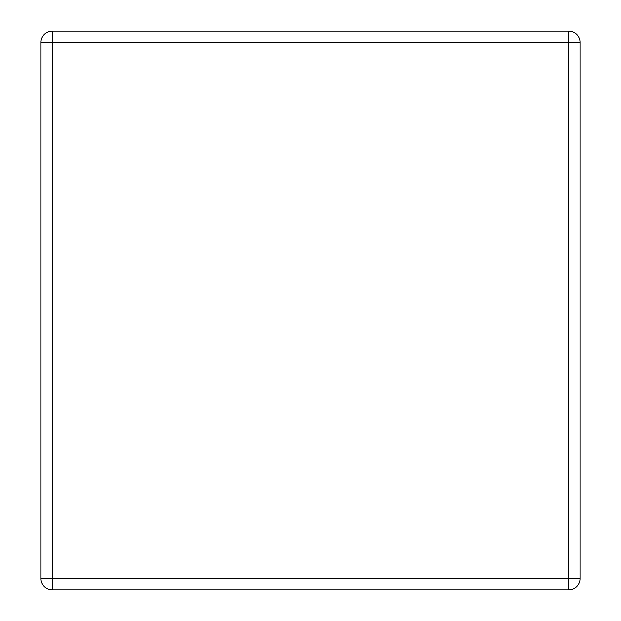 <?xml version="1.0" encoding="UTF-8"?>
<svg xmlns="http://www.w3.org/2000/svg" width="621" height="621" viewBox="0 0 621 621"><rect width="100%" height="100%" fill="white"/><g stroke="black" fill="none" stroke-linecap="round" stroke-linejoin="round"><path stroke-width="0.93" d="M52.242 31.05L568.758 31.05A11.209 11.209 0 0 1 579.967 42.259L579.967 578.741A11.209 11.209 0 0 1 568.758 589.95L52.242 589.95A11.209 11.209 0 0 1 41.033 578.741L41.033 42.259A11.209 11.209 0 0 1 52.242 31.05L52.242 578.741L568.758 578.741L568.758 42.259L41.033 42.259M579.967 578.741L568.758 578.741L568.758 589.95M52.242 589.95L52.242 578.741L41.033 578.741M568.758 31.05L568.758 42.259L579.967 42.259"/></g></svg>
